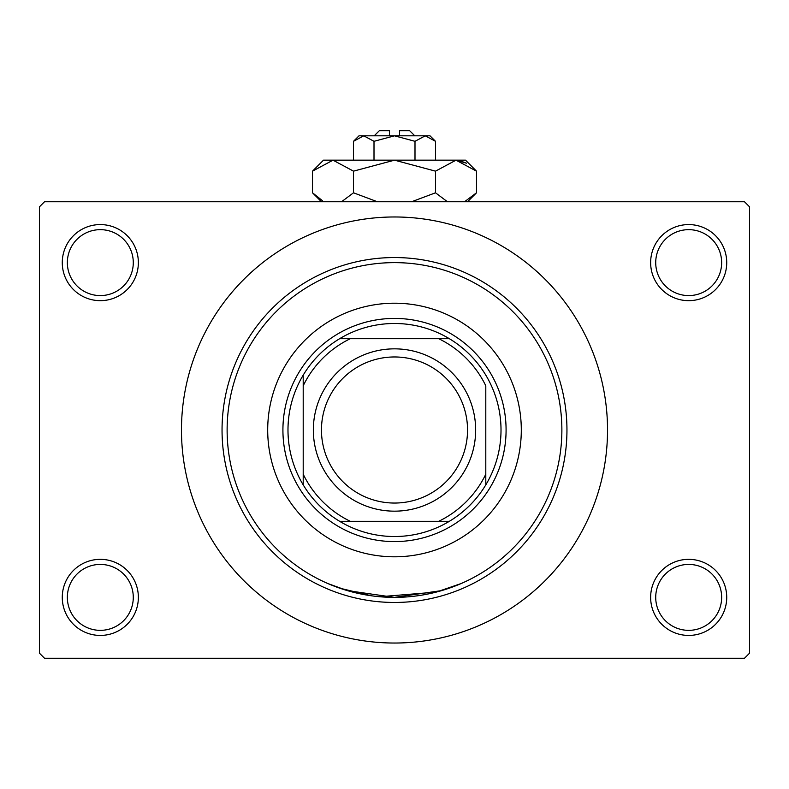 <?xml version="1.0" encoding="UTF-8"?>
<svg xmlns="http://www.w3.org/2000/svg" width="789" height="789" viewBox="0 0 789 789"><rect width="100%" height="100%" fill="white"/><g stroke="black" fill="none" stroke-linecap="round" stroke-linejoin="round"><path stroke-width="1.18" d="M650.639 597.381A38.04 38.04 0 0 1 688.689 559.342A38.04 38.04 0 0 1 726.728 597.381A38.04 38.04 0 0 1 688.689 635.431A38.04 38.04 0 0 1 650.639 597.381M721.649 597.381A32.97 32.97 0 0 0 688.689 564.421A32.97 32.97 0 0 0 655.718 597.381A32.97 32.97 0 0 0 688.689 630.352A32.97 32.97 0 0 0 721.649 597.381M62.272 597.381A38.04 38.04 0 0 1 100.311 559.342A38.04 38.04 0 0 1 138.361 597.381A38.04 38.04 0 0 1 100.311 635.431A38.04 38.04 0 0 1 62.272 597.381M133.282 597.381A32.97 32.97 0 0 0 100.311 564.421A32.97 32.97 0 0 0 67.351 597.381A32.97 32.97 0 0 0 100.311 630.352A32.97 32.97 0 0 0 133.282 597.381M62.272 262.629A38.04 38.04 0 0 1 100.311 224.579A38.04 38.04 0 0 1 138.361 262.629A38.04 38.04 0 0 1 100.311 300.668A38.04 38.04 0 0 1 62.272 262.629M133.282 262.629A32.97 32.97 0 0 0 100.311 229.658A32.97 32.97 0 0 0 67.351 262.629A32.97 32.97 0 0 0 100.311 295.589A32.97 32.97 0 0 0 133.282 262.629M650.639 262.629A38.04 38.04 0 0 1 688.689 224.579A38.04 38.04 0 0 1 726.728 262.629A38.04 38.04 0 0 1 688.689 300.668A38.04 38.04 0 0 1 650.639 262.629M721.649 262.629A32.97 32.97 0 0 0 688.689 229.658A32.97 32.97 0 0 0 655.718 262.629A32.97 32.97 0 0 0 688.689 295.589A32.97 32.97 0 0 0 721.649 262.629M371.294 595.764L339.803 588.199L327.751 583.505L347.298 590.596L394.47 597.381L441.682 590.596L461.249 583.505L436.287 592.085L379.765 596.74M181.47 430.005A213.03 213.03 0 0 0 394.5 643.035A213.03 213.03 0 0 0 607.53 430.005A213.03 213.03 0 0 0 394.5 216.975A213.03 213.03 0 0 0 181.47 430.005M744.481 658.253L44.519 658.253L39.45 653.184L39.45 206.826L44.519 201.757L744.481 201.757L749.55 206.826L749.55 653.184L744.481 658.253M267.698 430.005A126.802 126.802 0 0 0 394.5 556.807A126.802 126.802 0 0 0 521.302 430.005A126.802 126.802 0 0 0 394.5 303.203A126.802 126.802 0 0 0 267.698 430.005M561.876 430.005A167.376 167.376 0 0 0 394.5 262.629A167.376 167.376 0 0 0 227.124 430.005A167.376 167.376 0 0 0 394.5 597.381A167.376 167.376 0 0 0 561.876 430.005M222.044 430.005A172.456 172.456 0 0 1 394.5 257.549A172.456 172.456 0 0 1 566.956 430.005A172.456 172.456 0 0 1 394.5 602.461A172.456 172.456 0 0 1 222.044 430.005M394.5 323.49A106.515 106.515 0 0 0 339.635 338.708L350.286 338.708L339.635 338.708A106.515 106.515 0 0 0 303.203 484.87L303.203 474.219L303.203 484.87A106.515 106.515 0 0 0 449.365 521.302L438.714 521.302L449.365 521.302A106.515 106.515 0 0 0 485.797 484.87L485.797 385.791A101.446 101.446 0 0 0 438.714 338.708L350.286 338.708A101.446 101.446 0 0 0 303.203 385.791L303.203 474.219A101.446 101.446 0 0 0 350.286 521.302L438.714 521.302A101.446 101.446 0 0 0 485.797 474.219L485.797 484.87A106.515 106.515 0 0 0 449.365 338.708L438.714 338.708L449.365 338.708A106.515 106.515 0 0 0 394.5 323.49M394.5 541.589A111.584 111.584 0 0 1 282.916 430.005A111.584 111.584 0 0 1 394.5 318.421A111.584 111.584 0 0 1 506.084 430.005A111.584 111.584 0 0 1 394.5 541.589M339.635 521.302L350.286 521.302L339.635 521.302M303.203 375.14L303.203 385.791L303.203 375.14M321.458 430.005A73.042 73.042 0 0 0 394.5 503.047A73.042 73.042 0 0 0 467.542 430.005A73.042 73.042 0 0 0 394.5 356.963A73.042 73.042 0 0 0 321.458 430.005M475.659 430.005A81.159 81.159 0 0 1 394.5 511.164A81.159 81.159 0 0 1 313.341 430.005A81.159 81.159 0 0 1 394.5 348.846A81.159 81.159 0 0 1 475.659 430.005M374.213 135.816L379.282 130.747L389.431 130.747L389.431 135.816M435.498 141.31L430.005 135.816L358.995 135.816L353.502 141.31L363.749 135.816L374.006 141.31L394.5 135.816L414.994 141.31L425.251 135.816L435.498 141.31L435.498 160.167M414.994 141.31L414.994 160.167M353.502 141.31L353.502 160.167M374.006 141.31L374.006 160.167M322.514 200.751L312.503 192.802L312.503 171.154L323.49 160.167L465.51 160.167L476.497 171.154L476.497 192.802L464.543 201.757M312.503 171.154L333.007 160.167L353.502 171.154L394.5 160.167L435.498 171.154L455.993 160.167L476.497 171.154M435.498 171.154L435.498 192.802L411.592 201.757M447.452 201.757L435.498 192.802M458.823 160.394L466.477 163.195L455.993 160.167M333.007 160.167L330.177 160.394L333.007 160.167M353.502 171.154L353.502 192.802L341.548 201.757M377.408 201.757L353.502 192.802M399.569 135.816L399.569 130.747L409.718 130.747L414.787 135.816M321.458 201.757L312.503 192.802M467.542 201.757L476.497 192.802"/></g></svg>
